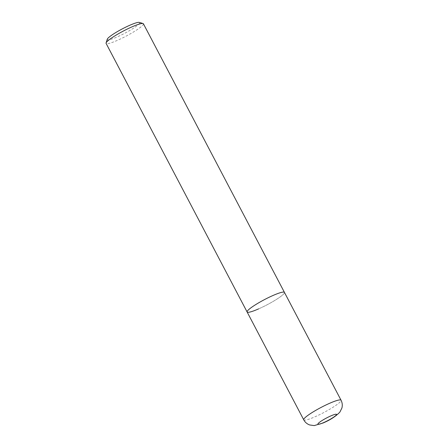 <?xml version="1.0" encoding="UTF-8"?>
<svg xmlns="http://www.w3.org/2000/svg" width="448" height="448" viewBox="0 0 448 448"><rect width="100%" height="100%" fill="white"/><g stroke="black" fill="none" stroke-linecap="round" stroke-linejoin="round"><path stroke-width="0.34" stroke-dasharray="2.24 1.68" d="M143.41 23.783A21.073 2.895 -27.7 0 1 117.572 40.275A21.073 2.895 -27.7 0 1 106.092 43.378M107.279 39.217A18.267 2.509 152.3 0 0 117.236 36.915A18.267 2.509 152.3 0 0 133.829 27.978A18.267 2.509 152.3 0 0 139.311 22.4M258.597 308.89A21.073 2.895 152.3 0 0 284.441 292.404A21.073 2.895 152.3 0 1 258.597 308.89A21.073 2.895 152.3 0 1 247.117 311.993M303.727 419.81A21.073 2.895 152.3 0 0 315.202 416.707A21.073 2.895 152.3 0 0 341.046 400.221"/><path stroke-width="0.67" d="M341.046 400.221A21.073 2.895 152.3 0 0 329.566 403.323A21.073 2.895 152.3 0 0 303.727 419.81C305.06 422.268 307.031 423.982 309.641 424.95L314.177 425.6L323.036 423.007C330.193 419.994 335.804 416.36 339.875 412.104L341.914 408.005C342.597 405.311 342.306 402.713 341.046 400.221L284.441 292.404A21.073 2.895 152.3 0 0 272.961 295.506A21.073 2.895 152.3 0 0 247.117 311.993L106.092 43.378A21.073 2.895 -27.7 0 1 106.086 42.93A21.073 2.895 -27.7 0 1 131.936 26.886A21.073 2.895 -27.7 0 1 143.046 23.526A21.073 2.895 -27.7 0 1 143.41 23.783L284.441 292.404A21.073 2.895 152.3 0 0 272.961 295.506A21.073 2.895 152.3 0 0 247.117 311.993A21.073 2.895 152.3 0 0 258.597 308.89M143.046 23.526L139.311 22.4A18.267 2.509 152.3 0 0 129.679 25.318A18.267 2.509 152.3 0 0 107.279 39.217L106.086 42.93M323.646 422.604A10.539 1.45 -27.7 0 1 318.601 423.058A10.539 1.45 -27.7 0 1 330.826 415.912A10.539 1.45 -27.7 0 1 335.871 415.458A10.539 1.45 -27.7 0 1 323.646 422.604M247.117 311.993L303.727 419.81"/></g></svg>
